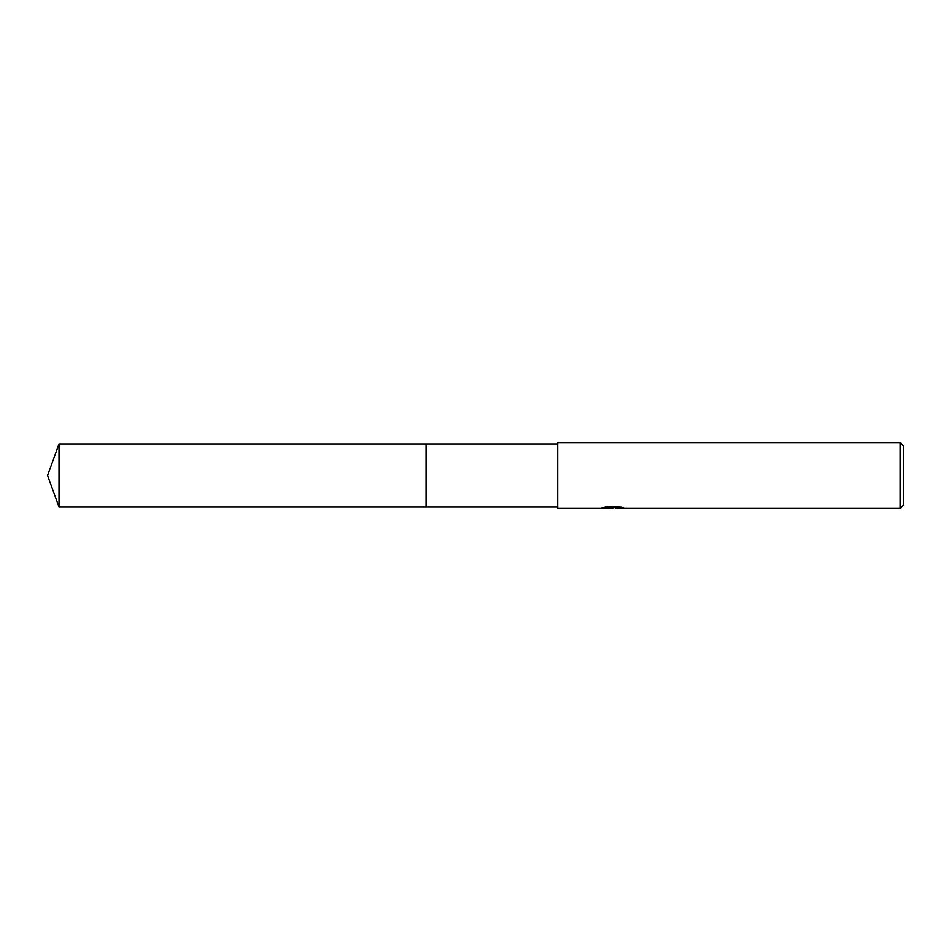 <?xml version="1.0" encoding="UTF-8"?>
<svg xmlns="http://www.w3.org/2000/svg" width="951" height="951" viewBox="0 0 951 951"><rect width="100%" height="100%" fill="white"/><g stroke="black" fill="none" stroke-linecap="round" stroke-linejoin="round"><path stroke-width="0.71" stroke-dasharray="4.75 3.57" d="M557.797 507.049L557.797 443.951L557.797 507.049M608.842 508.096L606.286 506.36L611.101 507.87L621.312 506.978L621.312 507.608L616.022 507.846M621.312 507.608L616.153 507.87M616.153 508.416L621.312 508.167M621.217 507.228L623.642 507.335L619.874 506.36L606.881 506.931M606.881 506.36L603.457 507.228L605.525 507.228M613.977 507.228L601.686 507.798L611.101 507.87M602.375 507.572L606.714 506.253M606.714 506.835L602.375 508.131M557.797 442.584L557.797 508.416M903.45 445.876L903.45 505.124M900.157 442.584L900.157 508.416M426.131 443.951L426.119 507.049M59.033 443.951L59.033 507.049"/><path stroke-width="1.43" d="M557.797 507.049L426.119 507.049L426.131 443.951L557.797 443.951M426.119 507.049L426.119 443.951L426.119 507.049L59.033 507.049L59.033 443.951L426.119 443.951M613.169 507.87L608.842 508.096M612.658 508.416L611.101 508.416M900.157 508.416L900.157 442.584L903.45 445.876L903.45 505.124L900.157 508.416L616.153 508.416L621.217 507.228M605.525 507.228L613.977 507.798L601.46 508.416L557.797 508.416L557.797 442.584L900.157 442.584M613.977 507.798L603.457 507.798L606.881 506.931L619.874 506.931L623.642 507.893L616.022 508.405M59.033 443.951L47.55 475.5L59.033 507.049"/></g></svg>
